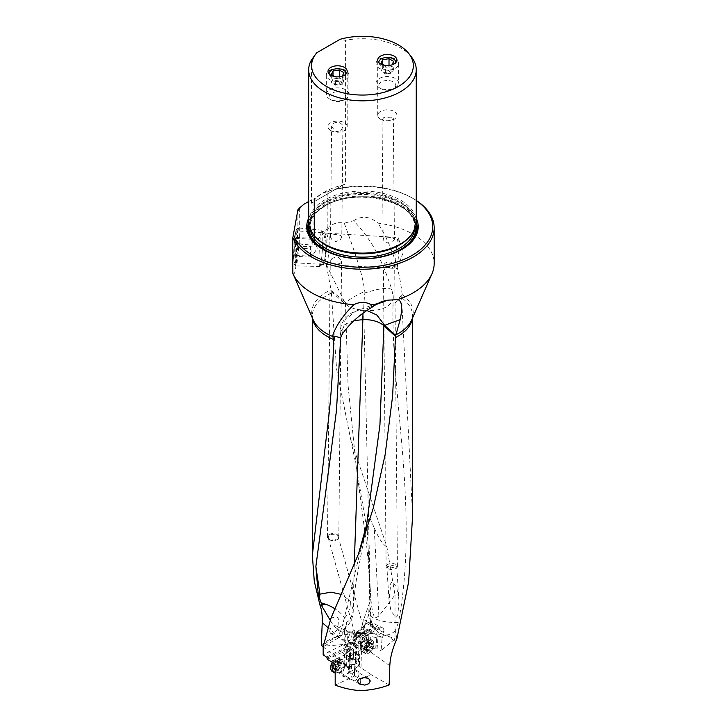 <?xml version="1.0" encoding="UTF-8"?>
<svg xmlns="http://www.w3.org/2000/svg" width="727" height="727" viewBox="0 0 727 727"><rect width="100%" height="100%" fill="white"/><g stroke="black" fill="none" stroke-linecap="round" stroke-linejoin="round"><path stroke-width="0.55" stroke-dasharray="3.63 2.73" d="M367.317 531.782C366.662 513.662 367.435 518.796 367.698 516.397C368.825 517.933 366.871 510.463 374.232 527.92L378.885 616.114L395.006 594.959L386.846 546.659L350.678 439.299L336.592 369.08L331.203 290.409L345.561 302.577A22.601 15.476 -48.4 0 0 345.498 304.159L348.042 385.21L356.066 465.262L367.317 531.782L371.07 604.291L370.852 598.966L363.736 619.522A56.461 29.634 115.8 0 0 358.893 644.295L358.311 665.932L371.297 674.729L360.519 679.372L350.832 673.429L352.322 658.253A6.352 3.671 120 0 0 353.504 654.064A6.352 3.671 120 0 0 352.186 651.156A6.352 3.671 120 0 0 347.506 652.637L348.651 651.319L347.788 650.511A5.925 3.426 -60 0 1 352.622 648.629A5.925 3.426 -60 0 1 353.849 651.347A5.925 3.426 -60 0 1 353.84 651.646A0.845 0.454 -177.1 0 1 353.84 652.292L353.695 655.136A5.08 2.935 -60 0 1 352.486 658.689L352.259 659.053M395.006 594.959L395.006 638.951L381.093 650.683L382.093 637.879L378.095 635.943L376.304 637.697L366.826 635.425L369.28 631.018A5.925 3.108 115.8 0 0 370.561 627.001L370.616 626.274A5.925 3.108 115.8 0 0 367.226 623.284L365.427 624.284A5.925 3.108 115.8 0 0 362.519 627.456L361.428 629.418L356.684 632.272L359.974 633.226A6.352 3.335 -64.2 0 1 360.41 633.526M321.27 645.031L327.023 640.987C336.292 635.798 347.379 633.353 360.283 633.662C373.36 632.49 384.937 634.253 395.006 638.951M329.64 631.39L330.412 628.664L332.448 626.392L335.074 625.583L337.092 626.71L337.264 629.455L334.429 632.935L330.803 633.617L329.64 631.39M292.836 273.425C295.017 275.142 295.716 271.298 297.906 245.544A71.7 41.394 180 0 1 299.678 243.563C303.577 245.19 308.039 244.817 313.055 242.454L313.055 198.962L314.464 198.962L314.464 198.144L323.669 192.837L327.85 191.574L327.85 227.297A71.7 41.394 180 0 1 329.604 226.76C325.042 231.54 323.888 243.999 326.15 264.137L331.203 290.409M327.85 227.297C323.942 233.431 319.489 238.211 314.464 241.646L314.464 244.817L313.055 242.454M412.591 515.725L401.622 297.752L402.131 294.399L392.989 305.549L393.252 297.216L391.935 289.991C378.785 249.652 366.735 235.094 353.631 220.726L344.262 223.198C338.609 221.889 333.729 223.08 329.604 226.76M416.244 200.443A71.7 41.394 0 0 0 413.163 198.553A71.7 41.394 0 0 0 327.85 191.574M413.163 198.553L412.173 197.98A70.292 40.585 0 0 0 323.669 192.837M353.631 220.726C361.782 215.456 369.898 216.264 377.985 223.134A71.7 41.394 180 0 1 413.163 234.285A71.7 41.394 180 0 1 434.164 263.556M391.935 289.991C390.544 287.919 385.046 287.892 375.432 289.9L364.918 292.854L364.754 291.427C356.085 295.38 349.678 299.097 345.561 302.577M344.262 223.198C362.891 273.552 363.291 282.212 364.754 291.427M393.252 297.416L393.252 297.897L393.252 297.416A22.601 22.601 0 0 0 392.598 292.172M393.252 297.216C392.825 306.285 380.23 309.429 380.83 309.157L377.068 310.029C375.241 309.802 377.304 311.374 363.745 310.011A22.373 3.117 -84.3 0 1 364.918 292.854M392.989 305.549C391.344 401.359 419.206 509.418 398.496 622.421C385.81 622.748 376.477 620.585 370.488 615.951A22.601 17.23 146.4 0 0 370.252 618.795A22.601 17.23 146.4 0 0 372.524 626.619A22.601 17.23 146.4 0 0 375.505 629.818L372.906 625.438A21.574 15.785 97.3 0 1 370.915 615.887L369.843 610.298L368.816 612.488L370.488 615.951M331.339 291.672L345.498 304.159A22.601 13.041 179.6 0 0 363.745 310.002L369.87 577.002L369.843 610.298M399.005 601.465L397.76 615.496L396.242 617.196L391.081 611.471L389.045 600.52L390.762 583.408L392.389 581.246L396.797 587.779L399.005 601.465L396.724 566.551L388.282 568.559L386.846 566.824L395.297 564.815L396.724 566.551M396.933 638.606L395.197 630.836L398.496 622.421M402.131 294.399C399.477 268.708 391.435 244.954 377.985 223.134M327.223 658.117L345.08 649.066L342.244 652.337L327.223 659.298M342.244 652.337L344.58 654.991L345.707 654.709L347.506 652.637M330.358 661.57L344.58 654.991M335.183 664.851L349.16 658.38L348.933 656.29L345.707 654.709M346.534 653.755A6.352 3.671 120 0 0 345.979 654.591M349.16 658.38A6.352 3.671 120 0 0 348.469 661.534A6.352 3.671 120 0 0 349.787 664.442A6.352 3.671 120 0 0 355.185 662.161L354.031 676.346L335.183 685.079M349.015 661.843A6.352 3.671 -60 0 1 351.786 655.454A6.352 3.671 -60 0 1 356.675 653.746A6.352 3.671 -60 0 1 357.993 656.654A6.352 3.671 -60 0 1 355.221 663.051A6.352 3.671 -60 0 1 350.332 664.751A6.352 3.671 -60 0 1 349.015 661.843M352.322 658.253L355.276 659.952L355.185 662.161M323.17 646.839L346.561 665.75L345.652 666.205L349.314 668.567L349.269 669.512L348.487 669.903L349.569 672.375L350.832 673.429M349.569 672.375L358.475 666.141M361.01 667.368L361.601 645.603C361.837 637.797 363.445 629.537 366.444 620.831L370.588 608.853A21.283 17.675 -87.4 0 1 370.661 608.045L371.07 604.291M378.885 616.114L375.759 617.723C374.759 615.933 372.906 619.204 370.852 598.966M348.142 667.65L357.102 663.169L359.529 665.105L358.311 665.932M359.529 665.105A93.519 49.082 -64.2 0 1 359.492 662.697A93.519 49.082 -64.2 0 1 359.82 654.491L360.683 643.54A5.925 3.108 -64.2 0 1 364.872 636.352L379.758 628.101A7.343 3.853 -64.2 0 1 382.466 627.792A7.343 3.853 -64.2 0 1 383.983 631.154A7.343 3.853 -64.2 0 1 383.956 631.79L383.901 632.517A7.343 3.853 -64.2 0 1 382.311 637.497L382.093 637.879M357.102 663.169L355.512 662.379L356.012 661.37L349.787 657.79L349.614 656.708L366.335 646.63L368.244 646.576L375.714 649.102L377.095 648.793L381.093 650.683M367.208 646.448L361.419 643.104L322.452 646.23M360.283 633.662L360.547 635.898L364.972 636.47L366.344 638.079C366.481 640.333 364.809 641.696 361.31 642.168L361.419 643.104M369.834 647.33L370.379 636.67M376.304 637.697L375.714 649.102M356.012 661.37L356.63 647.175A5.925 3.108 -64.2 0 1 356.139 646.521L355.821 652.546A93.519 49.082 115.8 0 0 355.539 657.781A93.519 49.082 115.8 0 0 355.494 660.761A93.519 49.082 115.8 0 0 355.512 662.379L355.403 661.734A92.674 48.636 115.8 0 1 355.43 657.117A92.674 48.636 115.8 0 1 355.712 651.937L355.821 652.546L359.82 654.491M356.73 647.266L354.14 646.149L353.767 644.113L350.568 642.559L349.787 657.79L350.332 642.65A6.352 3.335 -64.2 0 0 354.667 640.333A6.352 3.335 -64.2 0 0 356.993 634.044A6.352 3.335 -64.2 0 0 356.684 632.272L362.191 628.973L365.654 630.654L360.656 633.381M346.915 647.639L353.84 651.646L353.695 654.491L350.459 652.619L350.05 660.489A93.519 53.989 -60 0 1 349.769 664.469A93.519 53.989 -60 0 1 349.314 668.567L349.269 669.512A92.674 53.507 -60 0 0 349.769 665.078A92.674 53.507 -60 0 0 350.06 661.134A0.845 0.454 2.9 0 0 350.05 660.489L346.361 658.353L346.915 647.639A5.925 3.426 120 0 0 346.924 647.339A5.925 3.426 120 0 0 345.688 644.631A5.925 3.426 120 0 0 342.98 644.785L323.17 654.827M345.652 666.205A93.519 53.989 120 0 0 346.361 658.353M326.623 657.081L346.679 646.912L345.08 649.066M330.876 618.404C334.856 616.65 336.992 616.214 337.273 617.105C337.937 618.75 339.218 616.451 337.71 628.11C337.246 629.209 338.073 629.9 340.181 630.164L343.735 629.173L345.289 627.546A16.857 9.733 120 0 0 345.607 627.219A56.461 32.597 -60 0 1 347.77 640.923A56.461 32.597 -60 0 1 347.697 643.786L346.561 665.75M345.289 627.546L344.471 630.127A9.596 5.543 -60 0 1 338.409 637.915L323.17 646.721M344.071 664.305L345.198 642.341L347.697 643.786M361.31 642.168L357.848 641.069L356.439 639.324C356.212 637.415 357.575 636.27 360.547 635.898M336.801 535.045L338.182 536.69L338.137 537.88L334.965 540.161L330.031 539.661L328.231 537.771L328.877 535.672L331.439 534.363L334.847 534.309L336.801 535.045M329.177 534.545A5.643 3.535 0.6 0 0 327.513 537.017A5.643 3.535 0.6 0 0 329.158 539.543A5.643 3.535 0.6 0 0 337.146 539.598A5.643 3.535 0.6 0 0 338.809 537.126A5.643 3.535 0.6 0 0 337.155 534.599A5.643 3.535 0.6 0 0 329.177 534.545M331.921 258.576L335.347 257.076L338.846 257.676L341.172 259.921L341.29 262.374L339.891 263.528L337.41 264.055L332.139 263.483L330.258 261.375L331.921 258.576M325.978 257.676A15.521 1.327 93.5 0 0 326.659 264.255L326.659 264.255A15.521 1.327 93.5 0 0 328.34 255.931A15.521 1.327 93.5 0 0 329.222 239.846A15.521 1.327 93.5 0 0 328.54 233.267A15.521 1.327 93.5 0 0 328.531 233.267A15.521 1.327 93.5 0 0 326.85 241.582A15.521 1.327 93.5 0 0 325.978 257.676M398.95 244.072A15.521 1.327 -86.5 0 1 396.733 268.072A15.521 1.327 -86.5 0 1 396.388 268.49A15.521 1.327 -86.5 0 1 395.706 261.902A15.521 1.327 -86.5 0 1 396.588 245.817A15.521 1.327 -86.5 0 1 398.269 237.493A15.521 1.327 -86.5 0 1 398.56 237.947A15.521 1.327 -86.5 0 1 398.95 244.072M385.037 263.201L383.383 265.655L385.292 267.309L392.162 267.654L394.634 266.082L393.952 263.965L391.153 262.111L387.527 262.029L385.037 263.201M341.79 237.175L340.418 235.275L335.547 234.448L332.157 235.012L330.494 237.184L332.412 240.383L335.892 241.518L340.127 239.974L341.79 237.175L342.89 126.816M394.434 239.301L392.78 241.755L389.39 243.1L385.901 242.554L384.519 241.673L383.147 239.337L384.174 237.747L387.273 237.175L392.525 237.656L394.434 239.301L393.334 118.437L391.671 120.028C387.882 121.164 384.801 120.982 382.42 119.482L382.048 118.783M297.043 237.602A16.03 1.372 93.5 0 0 296.343 230.804A16.03 1.372 93.5 0 0 294.599 239.383A16.03 1.372 93.5 0 0 293.69 256.013A16.03 1.372 93.5 0 0 294.399 262.81A16.03 1.372 93.5 0 0 296.134 254.205A16.03 1.372 93.5 0 0 297.043 237.602M297.906 209.821L297.906 245.544M299.678 243.563L299.678 207.84M416.244 200.543A70.292 40.585 0 0 0 412.173 197.98M308.693 201.488L313.055 198.962M308.693 218.182A55.752 32.188 180 0 1 323.042 203.914A55.752 32.188 180 0 1 416.244 218.182M314.464 241.646L314.464 198.144M314.464 244.817L314.464 198.962M323.433 249.652A54.67 31.561 0 0 0 323.806 249.879A54.67 31.561 0 0 0 401.122 249.879L401.886 249.434L401.122 249.879A54.67 31.561 0 0 0 401.504 249.652M308.693 222.062A53.78 31.043 180 0 1 324.442 200.107A53.78 31.043 180 0 1 400.495 200.107A53.78 31.043 180 0 1 416.244 222.062M311.474 59.923L311.474 203.224L345.398 183.631L345.398 40.339L340.091 39.303M344.68 184.431L342.89 185.085A53.78 31.043 0 0 0 312.383 202.697L345.398 183.631M411.555 57.106A53.78 31.043 0 0 0 400.495 47.828A53.78 31.043 0 0 0 345.398 40.339M316.781 52.762L315.827 53.952M330.821 130.569A9.596 5.543 0 0 0 341.281 131.769A9.596 5.543 0 0 0 347.206 126.652A9.596 5.543 0 0 0 344.398 122.727A9.596 5.543 0 0 0 333.938 121.527A9.596 5.543 0 0 0 328.013 126.652A9.596 5.543 0 0 0 330.821 130.569M333.266 123.445C337.046 121.545 340.127 122.109 342.517 125.126L342.89 126.752L341.227 130.106C339.518 131.623 337.546 131.95 335.301 131.087L331.603 126.398L333.266 123.445M380.539 119.264A9.596 5.543 0 0 0 390.999 120.464A9.596 5.543 0 0 0 396.924 115.348A9.596 5.543 0 0 0 394.107 111.422A9.596 5.543 0 0 0 383.647 110.222A9.596 5.543 0 0 0 377.722 115.348A9.596 5.543 0 0 0 380.539 119.264M382.42 119.482L383.711 117.629L391.135 117.165L393.334 118.437M387.782 564.406A5.643 2.972 -0.5 0 0 386.128 566.542A5.643 2.972 -0.5 0 0 387.773 568.614A5.643 2.972 -0.5 0 0 395.761 568.559A5.643 2.972 -0.5 0 0 397.415 566.433A5.643 2.972 -0.5 0 0 395.77 564.361A5.643 2.972 -0.5 0 0 387.782 564.406M330.303 620.422L333.275 625.029C338.182 631.2 341.89 633.19 344.398 630.981L345.198 642.341L328.25 627.837M346.297 625.038L346.434 622.694L344.653 618.032A21.201 9.842 28.4 0 0 339.909 612.57A21.201 9.842 28.4 0 0 335.202 608.981M346.37 624.557L344.398 630.981M354.222 565.079L353.122 609.689L350.178 601.002L341.79 594.486M341.072 336.237L340.172 332.521L346.061 323.824L354.049 320.616M353.122 609.662A22.601 22.601 0 0 1 353.122 609.735L353.122 609.662C353.64 613.524 351.414 617.923 346.452 622.875L345.389 628.31M342.326 334.011L344.989 320.18L355.139 311.438L356.521 310.983A22.601 22.601 0 0 0 340.172 332.521C339.636 381.357 335.438 429.121 327.559 475.822M375.705 304.686L363.355 310.22L356.03 311.129M362.946 313.192L363.173 310.275M363.355 310.22L366.826 310.465M343.735 629.173A22.601 22.601 0 0 0 353.204 611.471C353.767 599.475 354.921 588.397 356.666 578.219L366.517 525.257L342.426 625.765L350.26 619.622L353.204 611.471L353.122 609.562M337.71 628.11L342.426 625.765A22.601 9.914 -110.2 0 1 340.718 630.173M348.487 669.903L349.514 657.317L351.95 659.771M349.514 657.317L349.651 657.108A5.925 3.426 120 0 0 350.332 655.836L350.06 661.134M350.459 652.619L350.332 655.836M356.257 644.949L355.712 651.937M353.249 659.489L353.949 645.876M353.767 644.113A6.352 3.335 -64.2 0 1 353.113 641.741A6.352 3.335 -64.2 0 1 359.174 633.035L355.094 630.854A6.352 3.335 115.8 0 0 350.687 632.953A6.352 3.335 115.8 0 0 348.242 639.387A6.352 3.335 115.8 0 0 349.56 642.286A6.352 3.335 115.8 0 0 353.967 640.196A6.352 3.335 115.8 0 0 356.412 633.762A6.352 3.335 115.8 0 0 355.094 630.854M364.445 634.289L369.707 630.772A7.343 3.853 -64.2 0 1 371.061 628.782L360.865 634.417L362.064 633.735L364.445 634.289L361.728 633.017M365.654 630.654L369.407 631.3M362.191 628.973L361.428 629.418L362.519 627.456M354.358 644.64A6.352 3.335 -64.2 0 1 358.438 636.643A6.352 3.335 -64.2 0 1 362.519 639.024A6.352 3.335 -64.2 0 1 358.438 647.021A6.352 3.335 -64.2 0 1 354.358 644.64M364.872 636.352L360.865 634.417L362.064 633.735L359.211 632.345A5.925 3.108 115.8 0 0 353.177 639.905L352.949 642.813L356.457 644.513M360.965 639.542A4.662 2.445 -64.2 0 1 359.165 644.258A4.662 2.445 -64.2 0 1 355.939 645.794A4.662 2.445 -64.2 0 1 354.976 643.659A4.662 2.445 -64.2 0 1 356.766 638.942A4.662 2.445 -64.2 0 1 360.001 637.415A4.662 2.445 -64.2 0 1 360.965 639.542M395.197 630.836A21.574 15.785 -82.7 0 1 386.328 635.016L379.058 633.081L375.505 629.818M369.843 609.971L370.661 608.045M370.915 615.887A19.82 14.504 97.3 0 1 370.588 608.853M374.232 527.92C378.994 538.88 383.202 545.132 386.846 546.659M389.127 684.943L371.297 674.729M359.865 690.65L360.519 679.372M354.031 676.346A1.409 0.727 4.7 0 0 354.44 675.892A1.409 0.727 4.7 0 0 354.44 675.856M350.205 668.031A6.352 3.671 120 0 0 345.716 665.441A6.352 3.671 120 0 0 341.217 673.22A6.352 3.671 120 0 0 345.716 675.81A6.352 3.671 120 0 0 350.205 668.031M342.853 672.775A4.662 2.69 120 0 0 343.816 674.91A4.662 2.69 120 0 0 347.406 673.656A4.662 2.69 120 0 0 349.442 668.976A4.662 2.69 120 0 0 348.478 666.841A4.662 2.69 120 0 0 344.889 668.086A4.662 2.69 120 0 0 342.853 672.775M344.734 639.133A5.643 2.963 -64.2 0 1 347.015 633.59A5.643 2.963 -64.2 0 1 350.814 631.863A5.643 2.963 -64.2 0 1 351.977 634.762A5.643 2.963 -64.2 0 1 349.696 640.305A5.643 2.963 -64.2 0 1 345.898 642.032A5.643 2.963 -64.2 0 1 344.734 639.133M371.552 642.968A7.479 3.926 -64.2 0 1 368.534 650.311A7.479 3.926 -64.2 0 1 363.5 652.592A7.479 3.926 -64.2 0 1 362.455 651.546A7.479 3.926 -64.2 0 1 361.964 648.757A7.479 3.926 -64.2 0 1 368.544 638.96A7.479 3.926 -64.2 0 1 370.016 639.133A7.479 3.926 -64.2 0 1 371.552 642.968M364.1 649.793A7.479 3.926 115.8 0 0 365.636 653.628A7.479 3.926 115.8 0 0 368.507 653.255A7.479 3.926 115.8 0 0 373.696 644.004A7.479 3.926 115.8 0 0 373.642 642.65A7.479 3.926 115.8 0 0 372.16 640.169A7.479 3.926 115.8 0 0 367.117 642.45A7.479 3.926 115.8 0 0 364.1 649.793M366.09 649.765A6.07 3.19 115.8 0 0 369.661 652.582A6.07 3.19 115.8 0 0 373.869 645.076A6.07 3.19 115.8 0 0 373.832 643.977A6.07 3.19 115.8 0 0 369.798 642.595A6.07 3.19 115.8 0 0 366.09 649.765M369.652 644.222L370.67 643.604A1.954 1.027 115.8 0 0 371.052 644.213A1.954 1.027 115.8 0 0 372.151 643.849L372.615 643.695L372.606 644.704A1.954 1.027 115.8 0 0 372.488 647.048L371.915 648.52A1.954 1.027 115.8 0 0 370.316 650.62L369.289 651.238A1.954 1.027 115.8 0 0 368.907 650.629A1.954 1.027 115.8 0 0 367.807 650.992L367.344 651.147L367.353 650.138A1.954 1.027 115.8 0 0 367.48 647.793L368.044 646.321A1.954 1.027 115.8 0 0 369.652 644.222L365.972 642.441A1.954 1.027 -64.2 0 1 364.372 644.54L363.8 646.012A1.954 1.027 -64.2 0 1 363.682 648.357L363.673 649.365L364.136 649.211A1.954 1.027 -64.2 0 1 365.236 648.847A1.954 1.027 -64.2 0 1 365.617 649.456L366.635 648.838A1.954 1.027 -64.2 0 1 368.235 646.739L368.807 645.267A1.954 1.027 -64.2 0 1 368.925 642.922L368.934 641.914L368.48 642.068A1.954 1.027 -64.2 0 1 367.371 642.432A1.954 1.027 -64.2 0 1 366.999 641.823L365.972 642.441M358.993 674.156A5.643 3.262 120 0 0 357.848 671.112A5.643 3.262 120 0 0 353.676 672.43A5.643 3.262 120 0 0 351.05 677.837A5.643 3.262 120 0 0 352.195 680.89A5.643 3.262 120 0 0 356.366 679.563A5.643 3.262 120 0 0 358.993 674.156M335.183 672.984A7.479 4.317 120 0 0 336.147 672.984A7.479 4.317 120 0 0 343.298 663.751A7.479 4.317 120 0 0 342.971 661.161A7.479 4.317 120 0 0 341.772 659.707A7.479 4.317 120 0 0 334.565 663.587M332.503 662.57A7.479 4.317 -60 0 1 336.056 658.944A7.479 4.317 -60 0 1 339.8 658.571A7.479 4.317 -60 0 1 341.317 662.615A7.479 4.317 -60 0 1 337.837 669.776A7.479 4.317 -60 0 1 332.321 671.53M332.194 662.433A6.07 3.508 -60 0 1 335.056 659.516A6.07 3.508 -60 0 1 339.327 662.497A6.07 3.508 -60 0 1 334.847 669.54A6.07 3.508 -60 0 1 330.767 666.95M335.91 660.67A0.827 0.473 120 0 0 334.793 661.188A1.954 1.127 -60 0 1 333.002 663.151A0.827 0.473 120 0 0 332.348 664.596A1.954 1.127 -60 0 1 332.148 666.959A0.827 0.473 120 0 0 332.612 667.877A1.954 1.127 -60 0 1 333.82 667.622A1.954 1.127 -60 0 1 334.211 668.277A0.827 0.473 120 0 0 335.329 667.759A1.954 1.127 -60 0 1 337.119 665.787A0.827 0.473 120 0 0 337.773 664.351A1.954 1.127 -60 0 1 337.964 661.988A0.827 0.473 120 0 0 337.501 661.07A1.954 1.127 -60 0 1 336.301 661.325A1.954 1.127 -60 0 1 335.91 660.67L339.3 662.633A1.954 1.127 120 0 0 339.691 663.278A1.954 1.127 120 0 0 340.899 663.033A0.827 0.473 -60 0 1 341.363 663.942A1.954 1.127 120 0 0 341.172 666.314A0.827 0.473 -60 0 1 340.509 667.749A1.954 1.127 120 0 0 338.727 669.712A0.827 0.473 -60 0 1 337.601 670.23A1.954 1.127 120 0 0 337.219 669.585A1.954 1.127 120 0 0 336.01 669.831A0.827 0.473 -60 0 1 335.547 668.913A1.954 1.127 120 0 0 335.738 666.55A0.827 0.473 -60 0 1 336.392 665.114A1.954 1.127 120 0 0 338.182 663.151A0.827 0.473 -60 0 1 339.3 662.633M296.571 229.296A17.621 1.499 -86.5 0 1 296.589 229.287A17.621 1.499 -86.5 0 1 297.243 245.326A17.621 1.499 -86.5 0 1 294.726 264.346A17.621 1.499 -86.5 0 1 294.462 264.346A17.621 1.499 -86.5 0 1 294.144 246.807A17.621 1.499 -86.5 0 1 296.571 229.296L298.07 227.969A19.038 1.627 93.5 0 0 295.426 246.889A19.038 1.627 93.5 0 0 295.771 265.837A19.038 1.627 93.5 0 0 295.907 265.909A19.038 1.627 93.5 0 0 296.062 265.837A19.038 1.627 93.5 0 0 298.724 246.135A19.038 1.627 93.5 0 0 298.215 227.905A19.038 1.627 93.5 0 0 298.07 227.969A19.038 1.627 93.5 0 0 298.052 227.978M294.708 256.249L295.653 255.322L296.589 237.393L312.31 238.347L311.738 256.749L317.354 248.143L312.31 238.347L311.374 239.274L310.429 248.707L310.429 257.204L294.708 256.249L294.708 247.753L310.429 248.707M294.708 247.753L295.653 238.32L296.589 237.393M319.971 266.418A18.166 1.554 93.5 0 0 322.47 248.37A18.166 1.554 93.5 0 0 322.143 230.295A18.166 1.554 93.5 0 0 322.025 230.223A18.166 1.554 93.5 0 0 321.87 230.295A18.166 1.554 93.5 0 0 319.317 249.143A18.166 1.554 93.5 0 0 319.825 266.482A18.166 1.554 93.5 0 0 319.953 266.427A18.166 1.554 93.5 0 0 319.971 266.418M325.323 234.167A14.495 1.236 93.5 0 0 323.261 249.806A14.495 1.236 93.5 0 0 323.797 263.001A14.495 1.236 93.5 0 0 323.806 262.983A14.495 1.236 93.5 0 0 325.805 248.589A14.495 1.236 93.5 0 0 325.551 234.167A14.495 1.236 93.5 0 0 325.323 234.167M296.589 245.899L312.31 246.853M295.653 255.322L311.374 256.277L310.429 257.204M295.653 238.32L311.374 239.274M379.34 78.461A11.296 6.516 180 0 1 391.644 77.053A11.296 6.516 180 0 1 398.614 83.078A11.296 6.516 180 0 1 395.306 87.685L395.306 87.685A11.296 6.516 180 0 1 379.34 87.685A11.296 6.516 180 0 1 376.032 83.078A11.296 6.516 180 0 1 379.34 78.461M395.306 68.274A11.296 6.516 0 0 0 398.614 63.658A11.296 6.516 0 0 0 391.644 57.642A11.296 6.516 0 0 0 379.34 59.051A11.296 6.516 0 0 0 376.032 63.658A11.296 6.516 0 0 0 383.002 69.683A11.296 6.516 0 0 0 395.306 68.274M378.876 62.649A8.47 4.889 0 0 0 384.347 66.911A8.47 4.889 0 0 0 393.307 65.784A8.47 4.889 0 0 0 395.77 62.649M391.989 64.867L391.09 65.121M388.472 65.53L385.637 65.966L385.637 74.036L391.935 73.064L393.616 69.419L389.009 66.766L382.711 67.738L382.711 64.276M384.528 65.33L385.637 65.966M395.306 87.685L393.307 88.839A8.47 4.889 180 0 1 381.339 88.839A8.47 4.889 180 0 1 381.339 81.924A8.47 4.889 180 0 1 393.307 81.924A8.47 4.889 180 0 1 393.307 88.839L395.306 87.685M393.616 61.359L393.616 69.419M389.009 65.448L389.009 66.766M382.711 67.738L381.03 71.373L385.637 74.036M381.03 63.304L381.03 71.373M391.935 64.994L391.935 73.064M390.054 72.764A3.862 2.226 0 0 0 390.054 69.61A3.862 2.226 0 0 0 384.592 69.61A3.862 2.226 0 0 0 384.592 72.764A3.862 2.226 0 0 0 390.054 72.764M385.701 70.61A2.299 1.327 0 0 0 385.701 72.491A2.299 1.327 0 0 0 388.945 72.491A2.299 1.327 0 0 0 388.945 70.61A2.299 1.327 0 0 0 385.701 70.61M329.622 89.775A11.296 6.516 180 0 1 341.935 88.358A11.296 6.516 180 0 1 348.905 94.383A11.296 6.516 180 0 1 345.598 98.99L345.598 98.99A11.296 6.516 180 0 1 329.622 98.99A11.296 6.516 180 0 1 326.314 94.383A11.296 6.516 180 0 1 329.622 89.775M345.598 79.579A11.296 6.516 0 0 0 348.905 74.972A11.296 6.516 0 0 0 341.935 68.947A11.296 6.516 0 0 0 329.622 70.355A11.296 6.516 0 0 0 326.314 74.972A11.296 6.516 0 0 0 333.293 80.988A11.296 6.516 0 0 0 345.598 79.579M329.158 73.963A8.47 4.889 0 0 0 334.629 78.216A8.47 4.889 0 0 0 343.598 77.098A8.47 4.889 0 0 0 346.061 73.963M342.281 76.171L341.372 76.426M338.764 76.835L335.919 77.271L335.919 85.341L342.217 84.368L343.907 80.733L339.3 78.071L333.002 79.043L333.002 75.581M334.811 76.635L335.919 77.271M345.598 98.99L343.598 100.144A8.47 4.889 180 0 1 331.621 100.144A8.47 4.889 180 0 1 331.621 93.229A8.47 4.889 180 0 1 343.598 93.229A8.47 4.889 180 0 1 343.598 100.144L345.598 98.99M343.907 72.664L343.907 80.733M339.3 76.753L339.3 78.071M333.002 79.043L331.312 82.678L335.919 85.341M331.312 74.608L331.312 82.678M342.217 76.299L342.217 84.368M340.345 84.068A3.862 2.226 0 0 0 340.345 80.915A3.862 2.226 0 0 0 334.883 80.915A3.862 2.226 0 0 0 334.883 84.068A3.862 2.226 0 0 0 340.345 84.068M335.983 81.915A2.299 1.327 0 0 0 335.983 83.796A2.299 1.327 0 0 0 339.236 83.796A2.299 1.327 0 0 0 339.236 81.915A2.299 1.327 0 0 0 335.983 81.915M331.43 293.09A50.127 28.935 0 0 0 312.346 315.818A50.127 28.935 0 0 0 312.528 318.29M312.346 317.872L312.346 315.818L313.273 319.989A50.745 29.298 180 0 1 331.094 289.764M402.104 294.49A50.745 29.298 180 0 1 411.664 319.989L412.591 315.818A50.127 28.935 0 0 0 401.622 297.752M412.409 318.29A50.127 28.935 0 0 0 412.591 315.818L412.591 317.872M333.993 663.215L348.933 656.29M344.098 654.763L347.788 650.511L345.152 648.993M348.651 651.319A5.08 2.935 -60 0 1 353.84 652.292M355.276 659.952L354.031 675.274M389.808 665.705L361.601 645.603L358.893 644.295M375.886 648.957L376.85 636.716M368.244 646.576L368.789 635.898L370.961 631.999L382.311 637.497M377.095 648.793L378.095 635.943M366.254 646.676L366.826 635.425M346.679 646.912L342.98 644.785M416.244 221.871A54.67 31.561 0 0 0 378.731 197.426A54.67 31.561 0 0 0 323.806 205.241A54.67 31.561 0 0 0 308.693 221.871M416.053 224.643A53.871 31.107 0 0 0 380.503 198.516A53.871 31.107 0 0 0 324.369 205.832A53.871 31.107 0 0 0 308.875 224.643M343.98 257.04A53.871 31.107 0 0 0 380.948 257.04M309.084 225.824A53.489 30.888 180 0 1 324.642 205.986A53.489 30.888 180 0 1 381.321 198.925A53.489 30.888 180 0 1 415.844 225.824M310.32 229.641A52.362 30.234 180 0 1 310.102 226.906A52.362 30.234 180 0 1 325.442 205.532A52.362 30.234 180 0 1 382.502 198.971A52.362 30.234 180 0 1 414.835 226.906A52.362 30.234 180 0 1 414.617 229.641M407.42 239.101A52.362 30.234 0 0 0 414.835 223.598A52.362 30.234 0 0 0 382.502 195.672A52.362 30.234 0 0 0 325.442 202.224A52.362 30.234 0 0 0 310.102 223.598A52.362 30.234 0 0 0 317.517 239.101M325.205 244.463A52.698 30.425 180 0 1 325.205 201.434A52.698 30.425 180 0 1 399.723 201.434A52.698 30.425 180 0 1 399.732 244.463C409.664 238.492 414.699 231.54 414.835 223.598L414.835 226.906C417.671 201.915 355.276 186.53 325.205 206.041C315.273 212.011 310.238 218.963 310.102 226.906L310.102 223.598C310.238 231.54 315.273 238.492 325.205 244.463M342.89 185.085L312.383 202.697M344.653 618.032A22.601 16.176 136.5 0 0 350.341 603.301A22.601 16.176 136.5 0 0 350.178 601.002M324.051 644.204L339.4 635.353L340.181 630.164M338.409 637.915A22.582 13.041 -120 0 0 339.4 635.353L344.471 630.127M353.695 655.136A0.845 0.454 2.9 0 0 353.695 654.491A5.925 3.426 -60 0 1 352.286 658.626L352.486 658.689M349.651 657.108L352.286 658.626L351.641 659.662M360.683 643.54L353.177 639.905L353.068 639.297L352.84 642.195A5.08 2.663 115.8 0 0 353.549 644.758L353.731 644.913M356.63 647.175L354.267 646.23M352.84 642.195L352.949 642.813A5.925 3.108 115.8 0 0 352.931 643.331A5.925 3.108 115.8 0 0 353.776 645.794A0.845 0.709 131.4 0 1 353.549 644.758M359.174 633.035L358.238 632.817A5.08 2.663 115.8 0 0 353.068 639.297M358.238 632.817A0.845 0.718 103.2 0 1 359.211 632.345L362.237 633.063M369.707 630.772L363 627.519A7.343 3.853 115.8 0 1 366.599 623.593L373.951 627.156M365.427 624.284A1.409 0.963 61 0 1 366.599 623.593L368.407 622.594A1.409 0.963 -119 0 0 367.226 623.284M371.061 628.782L362.119 633.744M379.758 628.101L368.407 622.594A7.343 3.853 115.8 0 1 371.106 622.294L382.466 627.792M383.901 632.517L372.542 627.019L372.606 626.292L383.956 631.79M370.616 626.274A1.409 0.718 -175.5 0 1 372.606 626.292A7.343 3.853 115.8 0 0 372.624 625.647A7.343 3.853 115.8 0 0 371.106 622.294C369.28 621.876 368.116 621.967 367.626 622.576L365.817 623.575L361.374 629.073M369.28 631.018L370.961 631.999A7.343 3.853 115.8 0 0 372.542 627.019A1.409 0.718 4.5 0 0 370.561 627.001M363.736 619.522L372.906 625.438M386.328 635.016L395.688 641.687M326.15 264.137L344.752 302.45M360.238 646.639A5.643 2.963 115.8 0 0 361.401 649.538A5.643 2.963 115.8 0 0 365.199 647.821A5.643 2.963 115.8 0 0 367.48 642.277A5.643 2.963 115.8 0 0 366.317 639.378A5.643 2.963 115.8 0 0 362.519 641.096A5.643 2.963 115.8 0 0 360.238 646.639M368.544 642.577A5.952 3.126 -64.2 0 1 365.472 649.12A5.952 3.126 -64.2 0 1 361.301 649.393A5.952 3.126 -64.2 0 1 360.91 647.175A5.952 3.126 -64.2 0 1 366.144 639.387A5.952 3.126 -64.2 0 1 368.544 642.577M368.044 646.321L364.372 644.54M363.8 646.012L367.48 647.793M367.353 650.138L363.682 648.357M367.807 650.992L364.136 649.211M369.289 651.238L365.617 649.456M370.316 650.62L366.635 648.838M371.915 648.52L368.235 646.739M372.488 647.048L368.807 645.267M372.606 644.704L368.925 642.922M372.151 643.849L368.48 642.068M370.67 643.604L366.999 641.823M344.68 665.896A5.643 3.262 -60 0 1 342.053 671.303A5.643 3.262 -60 0 1 337.882 672.62A5.643 3.262 -60 0 1 336.737 669.576A5.643 3.262 -60 0 1 339.364 664.169A5.643 3.262 -60 0 1 343.535 662.842A5.643 3.262 -60 0 1 344.68 665.896M335.729 669.213A5.952 3.435 120 0 0 338.409 672.675A5.952 3.435 120 0 0 344.098 665.332A5.952 3.435 120 0 0 343.844 663.269A5.952 3.435 120 0 0 339.355 662.779A5.952 3.435 120 0 0 335.729 669.213M337.501 661.07L340.899 663.033M341.363 663.942L337.964 661.988M337.773 664.351L341.172 666.314M337.119 665.787L340.509 667.749M335.329 667.759L338.727 669.712M334.211 668.277L337.601 670.23M332.612 667.877L336.01 669.831M332.148 666.959L335.547 668.913M332.348 664.596L335.738 666.55M333.002 663.151L336.392 665.114M334.793 661.188L338.182 663.151M369.87 576.974L368.816 612.488A22.601 22.601 0 0 0 379.058 633.09M356.675 653.746L352.186 651.156M352.122 659.571L353.94 654.836L354.085 651.992L352.622 648.629L345.688 644.631M366.344 638.079L338.182 536.69M356.439 639.324L328.231 537.771M338.809 537.126L341.554 261.356M327.513 537.017L330.258 261.375M294.399 262.81L396.388 268.49M328.531 233.267L398.269 237.493M328.54 233.267L296.343 230.804M401.122 249.879L401.122 249.879C380.903 262.138 344.035 262.138 323.806 249.879L323.042 249.434M347.206 126.652L347.206 71.328M328.013 126.652L328.013 71.328M330.494 237.184L331.603 126.398M396.924 115.348L396.924 60.023M377.722 115.348L377.722 60.023M383.147 239.274L382.048 118.846M396.733 268.072L402.949 253.332L398.56 237.947M386.128 566.542L383.383 265.655M397.415 566.433L394.679 265.691M389.045 600.52L386.846 566.824M345.016 629.891A22.582 22.582 0 0 0 346.306 624.993M355.149 311.438L381.939 301.469M349.533 669.113L350.641 654.3M354.14 646.149L352.65 642.45L352.877 639.542C353.84 634.862 355.903 632.454 359.083 632.299L362.091 633.008M355.203 662.043L356.03 645.703M356.73 631.772L361.592 628.846M349.287 657.172L350.041 642.468M349.56 642.286L350.169 642.586M361.464 633.808L372.297 627.801M336.119 625.847L360.001 637.415M330.803 633.617L355.939 645.794M350.678 439.299L356.066 465.262L366.535 544.723C368.825 565.27 369.934 586.153 369.87 607.363M370.988 602.901L368.071 547.676M354.44 675.892L355.648 660.997M350.332 664.751L349.787 664.442M368.589 678.455L348.478 666.841M359.574 683.998L343.816 674.91M362.455 651.546L361.301 649.393L345.898 642.032M365.636 653.628L363.5 652.592M369.661 652.582L368.507 653.255M373.832 643.977L373.642 642.65M372.16 640.169L370.016 639.133M350.814 631.863L366.144 639.387L368.544 638.96M363.673 649.365L367.344 651.147M365.236 648.847L368.907 650.629M365.772 649.711L369.452 651.492M368.934 641.914L372.615 643.695M367.371 642.432L371.052 644.213M366.835 641.568L370.506 643.35M336.147 672.984L338.409 672.675L352.195 680.89M335.056 659.516L336.056 658.944M339.8 658.571L341.772 659.707M357.848 671.112L343.844 663.269L342.971 661.161M339.691 663.278L336.301 661.325M341.408 662.924L338.01 660.961M337.764 670.512L334.375 668.549M337.219 669.585L333.82 667.622M335.501 669.94L332.103 667.977M339.136 662.352L335.747 660.398M294.462 264.346L295.771 265.837M322.025 230.223L298.215 227.905M319.825 266.482L295.907 265.909M323.797 263.001L319.953 266.427M325.551 234.167L322.143 230.295M398.614 63.658L398.614 83.078M376.032 63.658L376.032 83.078M381.339 88.839L379.34 87.685M348.905 74.972L348.905 94.383M326.314 74.972L326.314 94.383M331.621 100.144L329.622 98.99"/><path stroke-width="1.09" d="M332.648 335.829C335.892 325.76 342.99 315.364 353.94 304.658C359.856 301.65 365.572 301.65 371.106 304.649L371.561 307.53C359.465 314.773 349.714 323.597 342.326 334.011L340.672 337.71L332.648 335.829L333.575 339.464C332.993 371.37 330.812 402.031 327.023 431.438L312.346 555.11L314.282 581.282L320.025 605.264L320.889 606L320.025 604.655M320.025 605.264C321.752 609.808 322.497 615.624 322.252 622.703L321.27 645.031L323.17 646.839M340.672 337.71L336.465 410.746L315.872 566.551L318.262 594.468L321.089 602.747L321.598 604.755L321.116 604.846L330.303 620.422M320.889 606L321.116 604.846M353.94 304.658A71.7 41.394 180 0 1 311.765 292.827A71.7 41.394 180 0 1 292.963 273.725A71.7 41.394 180 0 1 292.836 273.425L292.836 237.693A71.7 41.394 0 0 0 311.765 257.094A71.7 41.394 0 0 0 413.163 257.094A71.7 41.394 0 0 0 434.164 227.824A71.7 41.394 0 0 0 416.244 200.443M434.164 227.824L434.164 263.556A71.7 41.394 180 0 1 431.974 273.725A71.7 41.394 180 0 1 397.587 299.642L387.627 300.178L381.939 301.469L376.604 304.14A71.7 41.394 180 0 1 371.106 304.649M397.587 299.642C401.84 300.396 402.713 307.058 400.204 319.607L395.488 336.319L392.616 396.006L385.137 454.639L373.151 508.546L358.447 554.056L330.876 618.404L323.17 646.721L323.17 654.827L327.023 657.481L327.223 659.298L333.993 663.215L335.183 664.851L335.183 685.079C342.717 688.015 350.941 689.868 359.865 690.65C370.397 690.25 380.148 688.342 389.127 684.943L389.808 665.705C390.19 658.035 392.153 650.029 395.688 641.687L396.933 638.606L408.656 581.909L412.591 515.725L412.591 317.872M370.288 681.008L368.589 678.455L363.963 677.546L359.238 678.809L357.475 681.217L359.674 684.062L364.8 685.116L368.753 683.716L370.288 681.008M297.434 211.284A70.292 40.585 0 0 1 303.85 204.278L299.678 207.84A71.7 41.394 0 0 0 297.906 209.821L292.836 237.693M293.308 233.93A70.292 40.585 0 0 0 341.499 265.41A70.292 40.585 0 0 0 412.173 255.368A70.292 40.585 0 0 0 416.244 200.543M303.85 204.278L308.693 201.488M416.244 218.182A55.752 32.188 180 0 1 401.886 249.434A55.752 32.188 180 0 1 323.042 249.434A55.752 32.188 180 0 1 308.693 218.182M416.244 69.783L416.244 222.062A53.78 31.043 180 0 1 400.495 244.018L399.732 244.463A52.698 30.425 180 0 1 325.205 244.463L324.442 244.018A53.78 31.043 180 0 1 308.693 222.062L308.693 69.783A53.78 31.043 0 0 0 324.442 91.738A53.78 31.043 0 0 0 400.495 91.738A53.78 31.043 0 0 0 416.244 69.783A53.78 31.043 0 0 0 411.555 57.106L408.91 53.689A50.872 29.371 0 0 0 340.091 39.303L316.781 52.762A50.872 29.371 0 0 0 316.027 53.689A50.872 29.371 0 0 0 333.62 89.875A50.872 29.371 0 0 0 398.441 86.449A50.872 29.371 0 0 0 408.91 53.689M399.732 244.463L400.495 244.018A53.78 31.043 180 0 1 324.442 244.018M315.827 53.952L311.474 59.923A53.78 31.043 0 0 0 308.693 69.783M330.821 75.254A9.596 5.543 180 0 1 328.013 71.328A9.596 5.543 180 0 1 333.938 66.212A9.596 5.543 180 0 1 344.398 67.411A9.596 5.543 180 0 1 347.206 71.328A9.596 5.543 180 0 1 341.281 76.453A9.596 5.543 180 0 1 330.821 75.254M380.539 63.949A9.596 5.543 180 0 1 377.722 60.023A9.596 5.543 180 0 1 383.647 54.907A9.596 5.543 180 0 1 394.107 56.106A9.596 5.543 180 0 1 396.924 60.023A9.596 5.543 180 0 1 390.999 65.148A9.596 5.543 180 0 1 380.539 63.949M321.598 604.755A19.411 3.299 -130.3 0 0 322.179 605.755M321.461 604.264L326.632 604.591A21.201 9.842 28.4 0 1 335.202 608.981M321.089 602.747L326.632 604.591M341.79 594.486L330.921 592.16L318.262 594.468M319.671 599.221A22.601 8.878 -107.6 0 1 319.953 594.159L315.872 566.551M354.049 320.616L362.864 319.653L354.222 565.079M371.561 307.53L376.604 304.14M387.627 300.178L375.705 304.686M366.826 310.465L376.868 315.027L383.856 324.251A22.601 15.558 132.2 0 1 383.911 325.751A22.601 13.041 0.5 0 0 362.864 319.653L362.946 313.192M395.488 336.319L383.911 325.751L379.93 424.959L366.517 525.257L358.447 554.056M400.204 319.607L384.601 325.369L383.856 324.251M384.601 325.369L395.624 335.356M334.565 663.587A7.479 4.317 120 0 0 332.766 668.631A7.479 4.317 120 0 0 334.293 672.666A7.479 4.317 120 0 0 335.183 672.984M334.293 672.666L332.321 671.53A7.479 4.317 -60 0 1 330.767 668.104A7.479 4.317 -60 0 1 330.794 667.486A7.479 4.317 -60 0 1 332.503 662.57M330.767 668.104L330.767 666.95A6.07 3.508 -60 0 1 330.785 666.45A6.07 3.508 -60 0 1 332.194 662.433M395.77 62.649A8.47 4.889 0 0 0 390.817 57.878A8.47 4.889 0 0 0 381.339 58.878A8.47 4.889 0 0 0 378.876 62.649M384.528 65.33L381.03 63.304L382.711 59.669L389.009 58.696L393.616 61.359L391.989 64.867M391.09 65.121L388.472 65.53M389.009 58.696L389.009 65.448M382.711 64.276L382.711 59.669M346.061 73.963A8.47 4.889 0 0 0 341.108 69.183A8.47 4.889 0 0 0 331.621 70.183A8.47 4.889 0 0 0 329.158 73.963M334.811 76.635L331.312 74.608L333.002 70.973L339.3 70.001L343.907 72.664L342.281 76.171M341.372 76.426L338.764 76.835M339.3 70.001L339.3 76.753M333.002 75.581L333.002 70.973M312.528 318.29A50.127 28.935 0 0 0 327.023 336.283A50.127 28.935 0 0 0 327.05 336.292A50.127 28.935 0 0 0 333.575 339.464M333.021 336.656A50.745 29.298 180 0 1 326.605 333.52A50.745 29.298 180 0 1 326.577 333.511A50.745 29.298 180 0 1 313.273 319.989L292.963 273.725M431.974 273.725L411.664 319.989A50.745 29.298 180 0 1 395.733 334.92M395.406 337.628A50.127 28.935 0 0 0 412.409 318.29M322.252 622.703L328.25 627.837M401.504 249.652A54.67 31.561 0 0 0 416.244 221.871M308.693 221.871A54.67 31.561 0 0 0 323.433 249.652M308.875 224.643A53.871 31.107 0 0 0 343.98 257.04M380.948 257.04A53.871 31.107 0 0 0 400.559 249.824A53.871 31.107 0 0 0 416.053 224.643M415.844 225.824A53.489 30.888 180 0 1 400.295 249.67A53.489 30.888 180 0 1 340.4 255.959A53.489 30.888 180 0 1 309.084 225.824M414.617 229.641A52.362 30.234 180 0 1 399.496 248.28A52.362 30.234 180 0 1 344.643 255.331A52.362 30.234 180 0 1 310.32 229.641M317.517 239.101A52.362 30.234 0 0 0 399.496 244.981A52.362 30.234 0 0 0 407.42 239.101M312.346 317.872L312.346 555.11M316.027 53.689L315.436 54.452"/></g></svg>
